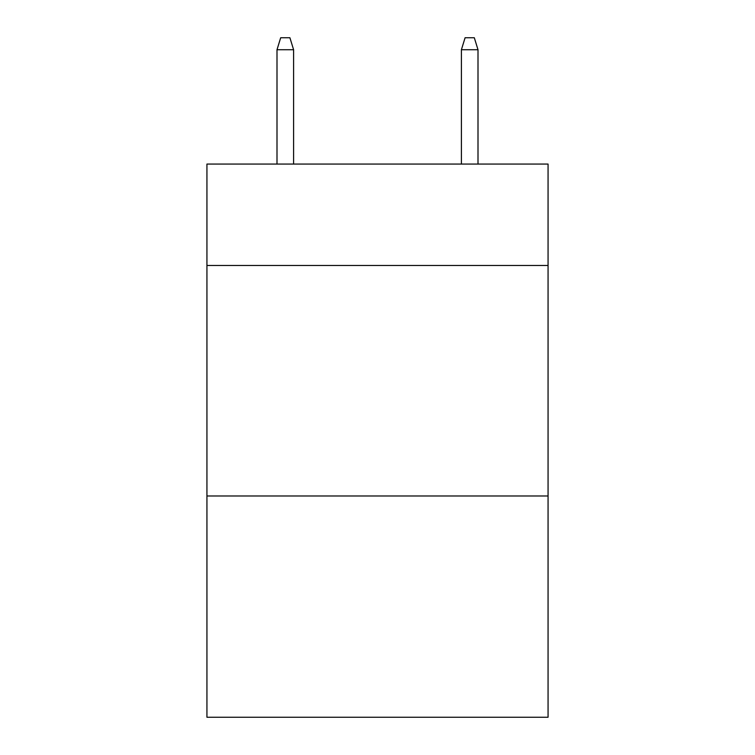 <?xml version="1.0" encoding="UTF-8"?>
<svg xmlns="http://www.w3.org/2000/svg" width="755" height="755" viewBox="0 0 755 755"><rect width="100%" height="100%" fill="white"/><g stroke="black" fill="none" stroke-linecap="round" stroke-linejoin="round"><path stroke-width="1.13" d="M548.064 265.477L548.064 164.061L206.936 164.061L206.936 265.477L548.064 265.477L548.064 717.25L206.936 717.25L206.936 265.477M548.064 495.978L206.936 495.978M293.601 164.061L293.601 49.736L277 49.736L277 164.061M277 49.736L280.69 37.75L289.911 37.75L293.601 49.736M461.399 49.736L465.089 37.75L474.31 37.75L478 49.736L461.399 49.736L461.399 164.061M478 49.736L478 164.061"/></g></svg>
